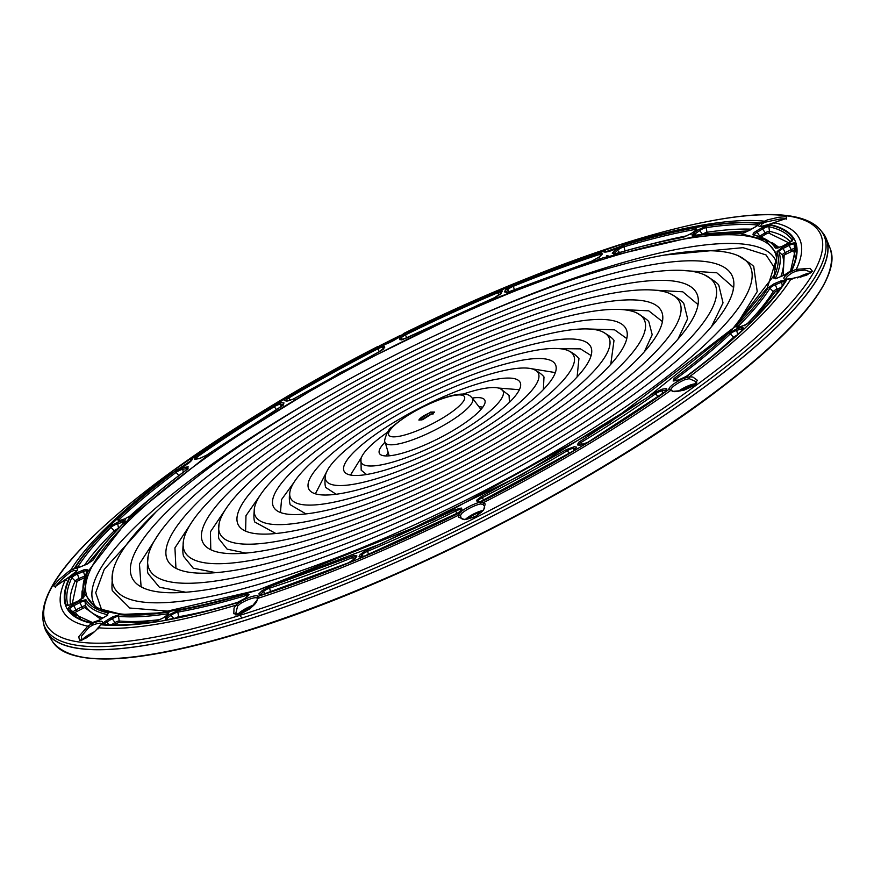 <?xml version="1.0" encoding="UTF-8"?>
<svg xmlns="http://www.w3.org/2000/svg" width="874" height="874" viewBox="0 0 874 874"><rect width="100%" height="100%" fill="white"/><g stroke="black" fill="none" stroke-linecap="round" stroke-linejoin="round"><path stroke-width="1.31" d="M430.554 412.08L418.821 420.012L422.666 419.684L434.542 412.069L430.554 412.08M433.34 413.883L430.489 414.276L421.006 420.121M240.798 613.712A8.379 1.901 153.2 0 1 252.04 606.731A8.379 1.901 153.2 0 1 252.247 606.676M467.798 519.112A8.379 1.901 153.2 0 1 478.679 512.798A8.379 1.901 153.2 0 1 481.334 512.262M680.704 390.907A8.379 1.901 153.2 0 1 689.783 386.264A8.379 1.901 153.2 0 1 693.213 385.827M800.508 277.2A8.379 1.901 153.2 0 1 804.725 275.474A8.379 1.901 153.2 0 1 806.931 274.971M85.914 638.096A8.379 1.901 153.2 0 1 91.333 634.371M821.56 231.446A436.705 98.98 153.2 0 1 826.356 238.875A436.705 98.98 153.2 0 1 648.257 426.02A436.705 98.98 153.2 0 1 240.929 621.709A436.705 98.98 153.2 0 1 46.923 632.601A436.705 98.98 153.2 0 1 43.787 624.331M235.729 613.635L237.63 606.032L240.667 603.421A13.416 3.037 153.2 0 1 251.264 598.592A13.416 3.037 153.2 0 1 257.218 598.242L257.218 599.28C257.349 607.299 231.632 618.803 235.729 613.635M253.799 605.081A12.203 2.764 -26.8 0 0 253.744 605.092A12.203 2.764 -26.8 0 0 237.936 614.247M461.461 513.693L461.636 513.519A13.416 3.037 153.2 0 1 480.602 503.97L482.983 504.342L484.458 506.275C485.409 508.22 482.787 511.388 476.603 515.769C467.645 519.571 462.499 520.347 461.166 518.085L460.489 515.671L461.461 513.693M482.951 510.514A12.203 2.764 -26.8 0 0 465.427 519.375M671.123 390.066L671.003 389.848A13.416 3.037 153.2 0 1 685.129 379.567L689.225 378.693L696.152 381.687C700.926 384.866 672.991 395.037 671.811 390.492M695.333 383.839A12.203 2.764 -26.8 0 0 691.487 384.626A12.203 2.764 -26.8 0 0 678.497 391.202M480.602 503.97A1.65 1.278 -100.3 0 1 481.05 502.004C551.756 465.678 614.389 428.14 668.96 389.378L673.177 391.312L683.381 390.459L693.508 385.86L697.376 380.277L692.82 377.022L689.389 376.814L684.79 377.852C710.016 359.094 731.352 341.319 748.767 324.538C766.148 307.779 778.92 292.67 787.092 279.243L791.101 278.773L792.073 279.352L791.101 278.773L806.178 275.397L812.449 271.213L810.034 268.384L796.28 269.345L791.451 271.301L792.696 272.546L796.695 270.951L804.987 270.055L811.454 272.218M810.296 273.049A12.203 2.764 -26.8 0 0 806.429 273.835A12.203 2.764 -26.8 0 0 797.296 277.921M786.25 219.188L786.425 218.183L774.025 222.662L774.156 223.668L774.047 222.673L786.25 218.456L786.447 216.632L778.494 217.287L767.317 219.92L760.314 223.034A1.65 1.322 45 0 1 762.194 223.799L764.87 222.269L780.471 218.937L785.497 218.795M605.3 251.941L620.289 246.523M178.318 469.13L191.515 460.347M55.794 586.312L55.86 586.192C58.798 582.051 63.758 577.277 70.761 571.891L73.722 570.547A13.416 3.037 153.2 0 1 76.508 570.984M81.741 640.5L81.435 636.272L88.831 627.456L92.491 625.205A1.65 0.546 -112.1 0 1 92.24 623.457L87.793 626.166L88.831 627.456M93.868 632.186A12.203 2.764 -26.8 0 0 83.183 638.774A12.203 2.764 -26.8 0 0 82.331 639.713M241.006 621.633A436.541 98.948 -26.8 0 0 658.188 419.411A436.541 98.948 -26.8 0 0 823.221 233.653L821.374 231.206A435.995 98.817 153.2 0 1 774.375 325.019A435.995 98.817 153.2 0 1 239.88 618.694A435.995 98.817 153.2 0 1 43.7 624.025L44.574 626.975A436.541 98.948 -26.8 0 0 241.006 621.633M625.839 243.66L625.937 243.627C633.071 240.962 632.907 240.754 625.434 242.983L603.879 250.521L603.257 251.493A1.65 1.606 -33 0 1 605.19 251.81M400.893 335.682A1.65 1.267 -133 0 1 401.133 335.332L401.527 335.113A1.65 1.267 -133 0 0 401.133 335.332L383.522 344.902L380.277 345.809A1.65 1.278 -100.3 0 1 380.703 345.623L380.703 345.623A1.65 1.278 -100.3 0 1 381.13 345.634M70.925 571.771L70.739 570.067L67.604 572.317L58.842 579.735L53.511 585.788L54.986 586.76L65.561 579.506A412.703 93.54 153.2 0 0 87.793 626.166L78.769 636.676L79.512 640.358L86.526 637.845L95.463 630.777L101.013 624.779C132.619 627.827 178.788 620.267 239.509 602.12L235.914 605.212L234.013 608.096L233.817 613.745L240.525 614.007L250.226 608.621L257.284 599.892M257.218 598.242A1.65 1.606 147 0 1 258.07 596.319C321.304 575.748 388.537 547.878 459.8 512.71L458.511 515.201L458.839 517.266L464.76 519.702L475.052 516.796L483.551 510.23L485.201 503.981L483.77 502.474L482.983 504.342M399.822 339.571L399.265 338.14L400.03 336.785L404.586 333.792A6.675 1.508 -26.8 0 1 404.815 333.682L497.524 291.304L502.321 291.009L501.184 293.216L494.203 297.859L406.213 338.074L400.063 339.8A6.675 1.508 -26.8 0 1 399.822 339.571A1.65 1.606 -21.1 0 1 401.494 339.68M117.083 519.353L117.149 519.287C133.241 504.178 152.426 488.282 174.702 471.61L183.267 467.601L188.172 466.803L187.255 469.316C166.115 485.136 147.914 500.223 132.651 514.567L124.479 519.014L119.246 520.62L117.083 519.353M579.943 445.227L577.353 444.91L578.741 442.288L654.309 392.885L661.771 389.301A6.675 1.508 -26.8 0 1 662.678 389.105L666.676 388.493L666.207 391.082A6.675 1.508 -26.8 0 1 666.032 391.202L587.94 442.244L579.943 445.227A1.65 1.519 -83 0 1 580.86 445.03L587.732 442.375M477.335 501.982L476.538 500.321L481.64 496.377L566.472 449.553L574.327 446.723L576.72 447.16L573.552 450.875L484.163 500.212L480.307 501.829L477.335 501.982A1.65 1.606 -29.9 0 1 478.941 502.037M68.729 607.386L73.187 604.447L73.831 605.693L79.862 602.634A5.124 1.158 153.2 0 1 84.636 601.126A5.124 1.158 153.2 0 1 85.007 601.312A388.569 88.066 -26.8 0 0 107.535 614.684A1.65 1.551 -77.5 0 1 108.343 612.991L106.235 615.995A6.675 1.508 -26.8 0 1 105.153 616.673L99.57 619.983L91.737 622.834A6.675 1.508 -26.8 0 1 91.65 622.823C79.949 620.234 72.061 615.558 67.997 608.796L68.729 607.386M756.174 231.14L761.746 227.83L769.579 224.979A6.675 1.508 -26.8 0 1 769.677 225C781.378 227.59 789.255 232.266 793.33 239.028L788.14 243.365L782.121 246.435L775.413 248.15C771.556 241.737 764.073 237.291 752.973 234.833L753.333 233.194L755.092 231.818A6.675 1.508 -26.8 0 1 756.174 231.14L757.19 232.189L762.773 228.868A5.124 1.158 153.2 0 1 768.858 226.694A405.58 91.923 153.2 0 1 792.336 240.514M284.902 399.014L377.393 347.491L383.992 345.831L384.757 347.164L379.687 351.435L293.161 399.189L287 401.09L284.607 400.663L284.902 399.014M361.923 557.208L359.006 556.814A1.65 1.529 27.2 0 1 360.853 557.175L361.978 554.968A5.124 1.158 153.2 0 1 366.009 552.018A5.124 1.158 153.2 0 1 367.342 551.396A388.569 88.066 -26.8 0 0 455.682 511.028L455.114 509.739L461.264 508.012A6.675 1.508 -26.8 0 1 461.505 508.242L462.062 509.673L456.741 514.021A6.675 1.508 -26.8 0 1 456.512 514.13L361.923 557.208M776.462 278.325L773.534 277.965C778.439 267.444 779.608 258.649 777.052 251.581L782.481 247.189L788.523 244.174L795.045 242.622C797.744 250.073 796.498 259.338 791.32 270.437L784.284 275.135L776.462 278.325M69.275 605.103L66.282 605.201C63.584 597.75 64.818 588.475 70.007 577.386L77.032 572.689L84.188 569.717L87.793 569.848C82.888 580.369 81.708 589.163 84.275 596.243L78.846 600.635L69.275 605.103M198.649 458.708L194.64 459.32L195.12 456.741A6.675 1.508 -26.8 0 1 195.295 456.61L273.387 405.569L281.384 402.586L283.974 402.903L281.133 406.486L207.007 454.928L199.556 458.522A6.675 1.508 -26.8 0 1 198.649 458.708A1.65 1.322 -98.7 0 1 199.512 458.533M258.78 593.938L262.408 590.442L269.738 586.574L354.025 555.471L356.898 555.94L355.554 558.246L348.355 562.911L261.26 595.063L258.78 593.938A1.65 1.311 45.4 0 1 260.474 594.484L263.402 591.611A5.124 1.158 153.2 0 1 263.435 591.567A5.124 1.158 153.2 0 1 269.563 588.169A388.569 88.066 -26.8 0 0 352.561 557.536A5.124 1.158 153.2 0 1 353.806 557.077A5.124 1.158 153.2 0 1 356.002 556.869M109.381 526.782L117.509 522.291L122.819 520.609L125.78 521.024L125.179 521.767C111.042 535.762 100.401 548.479 93.234 559.939L87.324 564.014A6.675 1.508 -26.8 0 1 86.089 564.549L80.168 566.975L75.623 567.139A6.675 1.508 -26.8 0 1 75.677 567.051C83.216 554.99 94.425 541.585 109.316 526.836L109.381 526.782M678.06 380.212L673.155 381.02L674.072 378.497C695.212 362.677 713.413 347.601 728.676 333.245L736.848 328.799L742.081 327.193L744.178 328.526C728.086 343.646 708.901 359.542 686.625 376.213L678.06 380.212A1.65 1.289 -99.9 0 1 678.88 380.026M105.885 620.933L112.538 616.946L119.301 614.641C132.498 615.842 148.798 614.99 168.212 612.095L169.152 612.062L167.633 614.728L163.067 618.016L154.589 621.862C134.137 624.921 116.963 625.817 103.066 624.539L103.23 622.878L105.885 620.933L106.956 621.949L112.44 618.628A5.124 1.158 153.2 0 1 118.525 616.345A388.569 88.066 -26.8 0 0 167.633 613.788A5.124 1.158 153.2 0 1 168.365 613.756A5.124 1.158 153.2 0 1 168.595 613.832M602.951 257.841L701.724 234.866L739.688 233.424L765.471 239.946L777.052 254.279L774.135 275.299L731.866 329.815L647.306 397.55L521.822 474.801L381.348 543.683L258.376 589.983L159.603 612.947L121.639 614.389L95.856 607.867L84.275 593.533L87.181 572.525L129.45 517.998L214.021 450.263L339.494 373.012L479.979 304.13L602.951 257.841M744.419 232.757L742.026 233.183C728.829 231.971 712.529 232.823 693.115 235.729L692.175 235.762L693.683 233.085L698.25 229.807L706.727 225.951C727.19 222.892 744.364 222.007 758.261 223.274L755.442 226.879L744.419 232.757M84.123 577.867L77.076 581.319L75.219 580.981L71.854 577.747A5.124 1.158 153.2 0 1 72.4 577.059A5.124 1.158 153.2 0 1 77.251 574.131L83.216 571.629A5.124 1.158 153.2 0 1 86.876 570.919M155.976 511.946L104.235 569.367L95.692 592.736L101.668 609.888M738.071 255.678A356.253 80.747 -26.8 0 0 467.514 320.703A356.253 80.747 -26.8 0 0 154.283 513.562A356.253 80.747 -26.8 0 0 112.833 571.509A356.253 80.747 -26.8 0 0 339.134 556.749A356.253 80.747 -26.8 0 0 709.939 339.986A356.253 80.747 -26.8 0 0 738.071 255.678C749.422 262.648 754.677 266.483 753.825 267.182L757.223 291.61L735.963 325.652M170.408 611.33L129.745 608.02L112.746 591.021C111.675 591.25 111.708 584.75 112.833 571.509M608.337 255.962A6.588 3.878 -126.6 0 0 606.589 255.82M240.448 616.203A6.588 3.572 54.6 0 1 241.737 617.885M460.489 515.671L458.511 515.201A412.703 93.54 153.2 0 1 257.972 598.319L258.07 596.319A15.044 3.409 -26.8 0 0 239.509 602.12L240.667 603.421M98.128 628.865L98.227 627.74A412.703 93.54 153.2 0 0 235.914 605.212L237.63 606.032M672.259 390.886L670.577 390.514A412.703 93.54 153.2 0 1 483.77 502.474L481.05 502.004A15.044 3.409 -26.8 0 0 459.8 512.71A1.65 1.267 47 0 1 461.636 513.519M671.003 389.848A1.65 1.606 -18 0 0 668.96 389.378A15.044 3.409 -26.8 0 1 684.79 377.852L685.129 379.567M689.018 378.693L689.389 376.814A412.703 93.54 153.2 0 0 791.101 278.773M671.101 390.044L671.92 390.547M774.047 222.673L769.087 224.356A1.65 0.546 -112.1 0 1 769.196 224.268L774.025 222.662A412.703 93.54 153.2 0 1 796.28 269.345L796.695 270.951M764.87 222.269L763.614 221.1A412.703 93.54 153.2 0 0 625.937 243.627L621.818 245.703C682.539 227.546 728.708 219.997 760.314 223.034A15.044 3.409 -26.8 0 0 765.526 225.645A15.044 3.409 -26.8 0 0 769.087 224.356C796.094 230.157 803.545 245.812 791.451 271.301A15.044 3.409 -26.8 0 0 785.639 275.583A15.044 3.409 -26.8 0 0 787.092 279.243A1.65 1.333 -98.2 0 1 787.583 279.046L786.054 279.254M190.74 460.237L191.264 458.337L192.367 458.435C246.938 419.673 309.571 382.135 380.277 345.809A15.044 3.409 -26.8 0 0 383.293 345.044A15.044 3.409 -26.8 0 0 401.527 335.113C472.779 299.935 540.023 272.065 603.257 251.493A15.044 3.409 -26.8 0 0 609.932 251.111A15.044 3.409 -26.8 0 0 621.818 245.703L630.82 241.748M403.329 333.649A412.703 93.54 153.2 0 1 526.29 278.708A412.703 93.54 153.2 0 1 603.879 250.521L605.715 251.231M605.332 251.985L610.161 250.969L621.633 245.802M400.259 335.43L379.436 345.886L400.259 335.43M378.147 346.322L257.043 414.713A412.703 93.54 153.2 0 0 191.264 458.337L172.451 471.13L167.644 474.855L172.517 471.982M168.081 474.801L172.451 472.026A412.703 93.54 153.2 0 0 70.739 570.067L74.224 568.581A1.65 1.333 81.8 0 0 73.722 570.547M65.561 579.506L66.304 580.172L65.561 579.506L69.865 576.523A15.044 3.409 -26.8 0 0 74.224 568.581C91.267 541.039 125.364 508.165 176.537 469.961A15.044 3.409 -26.8 0 0 192.367 458.435A1.65 1.606 162 0 0 191.472 460.139M100.313 625.467A1.65 1.322 -135 0 1 100.565 625.052L100.565 625.052A1.65 1.322 -135 0 1 101.013 624.779A15.044 3.409 -26.8 0 0 92.24 623.457C65.233 617.656 57.782 602.011 69.865 576.523L54.701 586.716L55.641 587.186M73.187 604.447L79.206 601.388L85.903 599.673C89.771 606.086 97.254 610.522 108.343 612.991M359.006 556.814L360.143 554.597L365.376 550.762L455.114 509.739M507.302 292.353L504.429 291.872L505.773 289.578L512.972 284.902L600.067 252.75L602.536 253.897L599.597 256.781L591.589 261.239L507.302 292.353M178.329 610.434C198.704 606.829 221.461 601.279 246.566 593.807L249.068 594.604A6.675 1.508 -26.8 0 1 248.544 595.161L245.441 598.1L237.313 602.547A6.675 1.508 -26.8 0 1 237.116 602.601C210.645 610.489 186.675 616.323 165.197 620.125L165.437 617.623L169.862 614.367L178.329 610.434A1.65 1.278 80 0 0 177.793 612.128A388.569 88.066 -26.8 0 0 246.315 595.434A1.65 0.994 -106.6 0 1 246.566 593.807M735.547 326.8L736.148 326.046C750.274 312.062 760.926 299.334 768.082 287.874L774.003 283.799A6.675 1.508 -26.8 0 1 775.227 283.263L781.148 280.838L785.693 280.674A6.675 1.508 -26.8 0 1 785.65 280.762C778.111 292.834 766.902 306.239 752.011 320.977L743.818 325.521L738.508 327.204L735.547 326.8M612.772 252.652L615.886 249.713L624.014 245.277A6.675 1.508 -26.8 0 1 624.211 245.212C650.671 237.335 674.652 231.49 696.13 227.688L695.879 230.19L691.454 233.445L682.998 237.378C662.612 240.995 639.866 246.534 614.75 254.006L612.259 253.209A6.675 1.508 -26.8 0 1 612.718 252.706A6.675 1.508 -26.8 0 1 612.772 252.652A1.65 1.278 46.6 0 1 614.444 253.231A5.124 1.158 153.2 0 1 614.444 253.231L617.557 250.292A5.124 1.158 153.2 0 1 623.949 246.839A405.58 91.923 153.2 0 1 695.595 229.381A5.124 1.158 153.2 0 1 696.687 229.403M100.794 619.207L84.614 607.539A1.65 1.606 149.1 0 0 85.51 605.89A390.175 88.438 -26.8 0 0 102.935 617.94M84.614 607.539L75.088 612.39L80.408 618.421M772.015 242.469L779.28 247.626M788.938 242.896L768.65 233.03A1.65 1.551 102.4 0 0 769.459 231.326L768.858 226.694A1.65 1.551 102.4 0 1 769.677 225M795.067 257.426L793.723 250.445L784.186 255.055L783.191 275.539M81.763 598.876L82.058 590.988M77.076 581.319L72.214 603.879M112.167 535.161L87.553 563.861M746.724 324.309A390.175 88.438 -26.8 0 0 773.261 291.555A1.65 1.508 -148 0 0 775.085 291.96L755.398 317.393M152.218 622.08L118.405 622.692A1.65 1.508 95.3 0 0 119.181 620.988A390.175 88.438 -26.8 0 0 160.587 619.502M775.588 269.476L766.05 254.946L743.031 247.659L664.524 255.055M748.778 230.823L709.207 233.566M170.168 508.602A335.889 76.125 153.2 0 1 519.768 304.228A335.889 76.125 153.2 0 1 733.144 290.31A335.889 76.125 153.2 0 1 694.054 344.946A335.889 76.125 153.2 0 1 398.73 526.782A335.889 76.125 153.2 0 1 143.631 588.093A335.889 76.125 153.2 0 1 170.168 508.602M185.78 592.233L159.396 587.241L148.23 573.759C147.094 572.241 147.105 566.134 148.274 555.449A316.705 71.777 -26.8 0 0 349.458 542.317A316.705 71.777 -26.8 0 0 679.087 349.622A316.705 71.777 -26.8 0 0 704.105 274.676A316.705 71.777 -26.8 0 0 463.581 332.481A316.705 71.777 -26.8 0 0 185.124 503.927A316.705 71.777 -26.8 0 0 148.274 555.449M704.105 274.676C713.413 280.073 718.33 283.689 718.876 285.503L723.027 302.874L711.458 326.69M159.483 532.856L139.436 563.949L141.096 586.705M733.526 287.448L716.789 272.786L679.273 270.285M201.009 498.967A296.341 67.167 153.2 0 1 509.444 318.66A296.341 67.167 153.2 0 1 697.692 306.381A296.341 67.167 153.2 0 1 663.213 354.582A296.341 67.167 153.2 0 1 402.663 515.005A296.341 67.167 153.2 0 1 177.597 569.094A296.341 67.167 153.2 0 1 201.009 498.967M215.791 572.667L193.263 568.198L183.726 556.498C182.557 553.941 182.557 548.238 183.726 539.378A277.145 62.819 -26.8 0 0 359.782 527.885A277.145 62.819 -26.8 0 0 648.246 359.258A277.145 62.819 -26.8 0 0 670.139 293.664A277.145 62.819 -26.8 0 0 459.648 344.258A277.145 62.819 -26.8 0 0 215.976 494.291A277.145 62.819 -26.8 0 0 183.726 539.378M670.139 293.664C677.962 297.99 682.561 301.377 683.916 303.835L687.62 318.781L677.907 339.243M193.045 520.303L174.931 547.867L175.947 568.231M697.976 304.534L682.78 291.807L649.273 289.851M231.85 489.331A256.781 58.197 153.2 0 1 499.12 333.092A256.781 58.197 153.2 0 1 662.252 322.451A256.781 58.197 153.2 0 1 632.361 364.218A256.781 58.197 153.2 0 1 406.596 503.227A256.781 58.197 153.2 0 1 211.574 550.096A256.781 58.197 153.2 0 1 231.85 489.331M245.812 553.1L227.142 549.145L219.221 539.236C218.249 538.286 218.238 532.976 219.166 523.308A237.597 53.849 -26.8 0 0 370.106 513.464A237.597 53.849 -26.8 0 0 617.405 368.894A237.597 53.849 -26.8 0 0 636.174 312.663A237.597 53.849 -26.8 0 0 455.725 356.035A237.597 53.849 -26.8 0 0 246.818 484.655A237.597 53.849 -26.8 0 0 219.166 523.308M636.174 312.663C644.509 317.655 648.77 320.813 648.956 322.156L652.19 334.687L644.335 351.796M226.606 507.75L210.437 531.796L210.776 549.713M662.405 321.577L648.726 310.816L619.24 309.418M262.692 479.695A217.233 49.239 153.2 0 1 488.806 347.513A217.233 49.239 153.2 0 1 626.8 338.511A217.233 49.239 153.2 0 1 601.52 373.853A217.233 49.239 153.2 0 1 410.518 491.45A217.233 49.239 153.2 0 1 245.539 531.108A217.233 49.239 153.2 0 1 262.692 479.695M275.867 533.511L254.716 521.975C253.678 519.407 253.646 514.491 254.618 507.237A198.048 44.891 -26.8 0 0 380.419 499.032A198.048 44.891 -26.8 0 0 586.563 378.529A198.048 44.891 -26.8 0 0 602.208 331.661A198.048 44.891 -26.8 0 0 451.792 367.812A198.048 44.891 -26.8 0 0 277.659 475.019A198.048 44.891 -26.8 0 0 254.618 507.237M602.208 331.661C608.621 335.19 612.554 338.129 614.007 340.478L610.751 364.349M260.212 495.187L245.976 515.693L245.605 531.13M626.789 338.588L614.597 329.837L589.185 329.006M293.544 470.059A177.684 40.27 153.2 0 1 478.482 361.945A177.684 40.27 153.2 0 1 591.359 354.582A177.684 40.27 153.2 0 1 570.678 383.489A177.684 40.27 153.2 0 1 414.451 479.673A177.684 40.27 153.2 0 1 279.505 512.109A177.684 40.27 153.2 0 1 293.544 470.059M305.966 513.912L290.201 504.713C289.086 500.704 289.043 496.181 290.059 491.166A158.5 35.921 -26.8 0 0 390.744 484.6A158.5 35.921 -26.8 0 0 555.711 388.165A158.5 35.921 -26.8 0 0 568.231 350.649A158.5 35.921 -26.8 0 0 447.859 379.589A158.5 35.921 -26.8 0 0 308.5 465.383A158.5 35.921 -26.8 0 0 290.059 491.166M578.916 358.668L577.102 376.945M293.85 482.59L281.559 499.546L280.445 512.492M591.108 355.565L580.434 348.868L559.087 348.617M324.385 460.423A138.136 31.311 153.2 0 1 468.158 376.377A138.136 31.311 153.2 0 1 555.908 370.652A138.136 31.311 153.2 0 1 539.837 393.125A138.136 31.311 153.2 0 1 418.384 467.896A138.136 31.311 153.2 0 1 313.471 493.111A138.136 31.311 153.2 0 1 324.385 460.423M336.14 494.258L325.696 487.452C324.789 484.808 324.735 480.7 325.51 475.095A118.951 26.963 -26.8 0 0 401.068 470.168A118.951 26.963 -26.8 0 0 524.87 397.801A118.951 26.963 -26.8 0 0 534.265 369.647A118.951 26.963 -26.8 0 0 443.926 391.355A118.951 26.963 -26.8 0 0 339.352 455.747A118.951 26.963 -26.8 0 0 325.51 475.095M543.989 377.022L543.377 389.575M327.586 469.961L315.372 493.81M555.34 372.597L528.89 368.271M355.226 450.787A98.587 22.342 153.2 0 1 457.834 390.809A98.587 22.342 153.2 0 1 520.456 386.723A98.587 22.342 153.2 0 1 508.985 402.761A98.587 22.342 153.2 0 1 422.317 456.13A98.587 22.342 153.2 0 1 347.437 474.123A98.587 22.342 153.2 0 1 355.226 450.787M366.534 474.506L361.191 470.19L360.951 459.036A79.392 17.993 -26.8 0 0 411.392 455.736A79.392 17.993 -26.8 0 0 494.029 407.437A79.392 17.993 -26.8 0 0 500.299 388.646A79.392 17.993 -26.8 0 0 463.133 394.065M387.379 432.335A79.392 17.993 -26.8 0 0 370.194 446.111A79.392 17.993 -26.8 0 0 360.951 459.036M509.061 395.387L509.444 402.313M361.552 457.211L350.496 475.041M519.385 389.717L498.475 388.045M472.342 398.041A59.028 13.383 153.2 0 1 485.015 402.794A59.028 13.383 153.2 0 1 478.144 412.397A59.028 13.383 153.2 0 1 426.239 444.353A59.028 13.383 153.2 0 1 381.414 455.125A59.028 13.383 153.2 0 1 385.106 442.102M388.154 452.361L386.232 455.944M482.809 407.164L478.788 406.574M385.15 442.255C382.801 443.697 387.695 428.293 391.825 427.211C407.131 414.003 426.119 403.722 448.777 396.381C470.256 390.667 470.496 397.277 472.441 398.173A48.933 11.089 153.2 0 1 467.164 408.704A48.933 11.089 153.2 0 1 419.269 437.262A48.933 11.089 153.2 0 1 385.15 442.255L389.181 455.824M459.713 405.547A42.444 9.625 153.2 0 1 407.677 434.138A42.444 9.625 153.2 0 1 393.508 426.228A42.444 9.625 153.2 0 1 445.543 397.637A42.444 9.625 153.2 0 1 459.713 405.547M434.509 412.397A8.631 1.956 -26.8 0 0 430.707 412.659A8.631 1.956 -26.8 0 0 422.765 416.461A8.631 1.956 -26.8 0 0 419.116 420.165M246.719 631.039A435.099 98.62 -26.8 0 0 827.875 276.195M52.571 641.669C72.979 667.878 137.655 664.349 246.621 631.104C394.065 585.941 596.866 482.492 716.494 391.41C801.261 326.843 839.204 279.309 830.3 248.806A435.755 98.762 153.2 0 1 652.594 435.547A435.755 98.762 153.2 0 1 246.162 630.799A435.755 98.762 153.2 0 1 52.571 641.669L46.923 632.601M785.966 279.101A13.416 3.037 153.2 0 1 787.496 276.37A13.416 3.037 153.2 0 1 792.696 272.546M92.491 625.205A13.416 3.037 153.2 0 1 101.635 623.719M760.839 226.355A13.416 3.037 153.2 0 1 762.194 223.799M821.374 231.206C796.116 196.836 680.398 217.495 533.391 275.867A433.548 98.259 153.2 0 1 626.603 242.546A433.548 98.259 153.2 0 1 771.316 323.336A433.548 98.259 153.2 0 1 239.826 615.362A433.548 98.259 153.2 0 1 95.102 534.571A433.548 98.259 153.2 0 1 250.543 418.744C184.49 459.964 132.586 498.639 94.84 534.779C55.532 572.35 38.489 602.099 43.7 624.025M399.265 338.14A1.65 1.606 -21.1 0 1 401.133 338.391A5.124 1.158 153.2 0 1 401.712 337.353A5.124 1.158 153.2 0 1 405.383 334.971A405.58 91.923 153.2 0 1 497.743 292.757A5.124 1.158 153.2 0 1 501.403 292.014M404.815 333.682L406.749 337.768M118.165 520.784A5.124 1.158 153.2 0 1 118.766 519.921A5.124 1.158 153.2 0 1 118.82 519.866A1.65 1.278 -133.2 0 0 117.149 519.287M124.479 519.014L125.627 519.298M67.997 608.796A1.65 1.606 -30.9 0 1 69.854 609.036A5.124 1.158 153.2 0 1 70.423 607.954A5.124 1.158 153.2 0 1 73.831 605.693L75.962 609.855L81.981 606.796L79.206 601.388M91.65 622.823A1.65 1.551 -77.6 0 1 92.731 622.638L73.94 614.007A405.58 91.923 153.2 0 1 69.854 609.036L73.23 612.15A403.963 91.562 -26.8 0 0 75.688 615.482M754.404 234.735A5.124 1.158 153.2 0 1 755.016 233.762A5.124 1.158 153.2 0 1 757.19 232.189L759.703 236.133L765.285 232.823L761.746 227.83M285.984 400.532A5.124 1.158 153.2 0 1 286.596 399.582A5.124 1.158 153.2 0 1 288.791 397.987L287.775 396.949M775.314 278.511A5.124 1.158 153.2 0 1 775.38 278.325A388.569 88.066 -26.8 0 0 778.909 251.832A5.124 1.158 153.2 0 1 778.996 251.417A5.124 1.158 153.2 0 1 779.499 250.794A5.124 1.158 153.2 0 1 783.082 248.456L789.124 245.441A5.124 1.158 153.2 0 1 794.127 244.25A1.65 1.606 -20.1 0 1 795.045 242.622M773.534 277.965A1.65 1.54 25.1 0 1 775.38 278.325L775.533 278.478M67.954 605.3A1.65 1.606 159.9 0 0 66.282 605.201M269.738 586.574A1.65 0.896 71.9 0 0 269.563 588.169L270.623 591.906M259.917 595.314A5.124 1.158 153.2 0 1 260.474 594.484L261.02 595.074M109.316 526.836A1.65 1.311 45.3 0 1 111.02 527.393A5.124 1.158 153.2 0 1 111.064 527.339A5.124 1.158 153.2 0 1 117.28 523.908L122.6 522.215A5.124 1.158 153.2 0 1 124.818 521.953M117.509 522.291L118.503 528.355M155.474 621.676A1.65 1.322 81.5 0 0 154.589 621.862M104.312 624.364A5.124 1.158 153.2 0 1 104.913 623.446A5.124 1.158 153.2 0 1 106.956 621.949L108.726 624.681M602.732 259.447A384.68 87.192 153.2 0 1 776.604 258.617L767.35 287.71L734.553 327.04L608.839 423.18L434.203 519.615L258.606 589.841C169.141 616.902 113.718 621.709 92.338 604.262A384.68 87.192 153.2 0 1 228.922 441.796A384.68 87.192 153.2 0 1 602.732 259.447M742.026 233.183A1.65 1.508 -84.7 0 1 742.9 232.976C729.528 231.752 713.086 232.615 693.595 235.532L693.137 235.565M578.643 444.757A5.124 1.158 153.2 0 1 579.254 443.817A5.124 1.158 153.2 0 1 580.15 443.074A5.124 1.158 153.2 0 1 581.265 442.342A388.569 88.066 -26.8 0 0 655.686 393.704A1.65 0.885 -125.3 0 0 654.309 392.885M479.564 501.949L478.428 500.9A5.124 1.158 153.2 0 1 478.996 499.819A5.124 1.158 153.2 0 1 482.317 497.612A388.569 88.066 -26.8 0 0 567.499 450.602A5.124 1.158 153.2 0 1 568.788 449.892A5.124 1.158 153.2 0 1 573.53 448.428L575.922 448.865A5.124 1.158 153.2 0 1 576.119 448.919M782.481 247.189L785.158 252.641A3.518 0.798 -26.8 0 0 782.7 254.247A3.518 0.798 -26.8 0 0 782.296 254.957L778.909 251.832L777.052 251.581M509.258 291.577L507.608 289.96A5.124 1.158 153.2 0 1 508.1 289.37A5.124 1.158 153.2 0 1 513.136 286.377A405.58 91.923 153.2 0 1 599.892 254.345A5.124 1.158 153.2 0 1 602.197 254.061M77.032 572.689L78.922 578.512A3.518 0.798 -26.8 0 0 75.59 580.511A3.518 0.798 -26.8 0 0 75.219 580.981A403.963 91.562 -26.8 0 0 70.488 604.622M195.033 459.134A5.124 1.158 153.2 0 1 195.634 458.271A5.124 1.158 153.2 0 1 196.661 457.43A405.58 91.923 153.2 0 1 274.458 406.585A5.124 1.158 153.2 0 1 280.609 404.291L283.187 404.607A5.124 1.158 153.2 0 1 283.46 404.684M165.426 619.972A5.124 1.158 153.2 0 1 166.027 619.098A5.124 1.158 153.2 0 1 166.868 618.399L171.293 615.143A5.124 1.158 153.2 0 1 176.734 612.39A5.124 1.158 153.2 0 1 177.793 612.128L178.678 616.749A390.175 88.438 -26.8 0 0 208.449 610.511M776.68 262.998A381.676 86.504 -26.8 0 0 605.026 267.947A381.676 86.504 -26.8 0 0 470.824 319.25M322.593 394.119A381.676 86.504 -26.8 0 0 95.812 606.927M693.519 235.543A5.124 1.158 153.2 0 1 694.12 234.669A5.124 1.158 153.2 0 1 695.081 233.893L699.648 230.605A5.124 1.158 153.2 0 1 706.159 227.655A1.65 1.322 -98.5 0 1 706.727 225.951M75.088 612.39A1.65 1.606 -30.9 0 1 73.23 612.15A3.518 0.798 -26.8 0 1 73.613 611.407A3.518 0.798 -26.8 0 1 75.962 609.855L76.617 611.101M76.049 655.959A435.099 98.62 -26.8 0 0 246.512 631.104M250.543 418.744L257.043 414.713A412.703 93.54 153.2 0 1 378.071 346.366M403.253 333.682L533.391 275.867M501.184 293.216L500.299 294.735M502.321 291.009A1.65 1.529 -152.8 0 0 501.578 291.687L500.441 293.893L495.929 297.018L401.756 339.931M497.524 291.304L498.748 295.368M401.614 339.658L401.133 338.391L402.357 339.527M119.246 520.62L120.415 520.893M132.651 514.567A1.65 1.267 -133.2 0 0 132.018 515.103M187.418 466.88A1.65 1.289 80.1 0 0 186.883 468.573A5.124 1.158 153.2 0 1 187.965 468.595M183.267 467.601A1.65 1.289 80.1 0 0 182.732 469.294L186.883 468.573L187.047 469.393M174.702 471.61A1.65 0.983 53.2 0 1 176.144 472.364A5.124 1.158 153.2 0 1 182.732 469.294L183.289 472.211M119.399 520.5L118.82 519.866A405.58 91.923 153.2 0 1 176.144 472.364L178.788 475.642M580.194 441.326L582.772 444.626M577.353 444.91L579.08 445.095M587.94 442.244L665.802 391.29A1.65 0.885 -125.3 0 0 665.638 391.476M666.032 391.202A1.65 0.885 -125.3 0 0 665.802 391.29L667.255 390.47M666.676 388.493A1.65 1.322 81.3 0 0 666.108 390.186A5.124 1.158 153.2 0 1 667.081 390.23M662.678 389.105A1.65 1.322 81.3 0 0 662.11 390.798L666.108 390.186L666.25 390.962M658.035 396.741L655.686 393.704A5.124 1.158 153.2 0 1 662.11 390.798L662.612 393.54M576.294 449.16L573.552 450.875M576.72 447.16A1.65 1.54 100.3 0 0 575.922 448.865L575.944 449.094M574.327 446.723A1.65 1.54 100.3 0 0 573.53 448.428L573.825 450.656M566.472 449.553L569.247 453.355M481.64 496.377L483.748 500.365M476.57 500.66A1.65 1.606 -29.9 0 1 478.428 500.9L479.072 502.026M479.247 502.288L573.442 450.886M85.903 599.673A1.65 1.606 149.1 0 0 85.007 601.312L85.51 605.89A3.518 0.798 -26.8 0 0 81.981 606.796L82.637 608.042M777.15 248.183A388.569 88.066 -26.8 0 0 773.359 243.627L754.054 234.658A1.65 1.551 102.5 0 0 752.973 234.833M775.413 248.15A1.65 1.606 -30.9 0 1 777.019 248.194M782.121 246.435L782.416 247.069L782.121 246.435M792.467 240.787L782.088 246.392L776.866 248.194M793.33 239.028A1.65 1.606 149.1 0 0 792.423 240.416M284.607 400.663A1.65 1.54 -79.7 0 1 285.623 400.467L288.005 400.904L293.14 399.145L379.666 351.446M287 401.09A1.65 1.54 -79.7 0 1 288.016 400.904L288.005 400.904M294.855 398.26L294.778 399.101L294.855 398.26M379.687 351.435L383.883 348.912M384.757 347.164A1.65 1.606 150.1 0 0 383.839 348.54M383.992 345.831A1.65 1.606 150.1 0 0 383.085 347.481L383.752 348.639M377.164 347.612L377.841 348.846A5.124 1.158 153.2 0 1 383.085 347.481L383.271 349.097M290.299 400.368L288.791 397.987A405.58 91.923 153.2 0 1 377.841 348.846L379.272 351.599M367.124 549.954L368.522 554.466M360.143 554.597L361.978 554.968L363.606 556.541M363.803 556.509L360.853 557.667M462.062 509.673A1.65 1.606 158.9 0 0 461.144 510.984M461.505 508.242A1.65 1.606 158.9 0 0 460.598 509.881L461.057 511.082M457.047 513.814L455.682 511.028A5.124 1.158 153.2 0 1 460.598 509.881L460.762 511.377M788.523 244.174L791.199 249.636A3.518 0.798 -26.8 0 1 794.63 248.817A1.65 1.606 -20.1 0 1 793.723 250.445M778.319 277.637L775.402 278.784M791.32 270.437A1.65 1.54 -154.9 0 0 790.555 271.169L784.371 275.048L778.406 277.55M795.504 251.876A403.963 91.562 -26.8 0 0 794.63 248.817L794.127 244.25A405.58 91.923 153.2 0 1 795.362 249.593L790.555 271.159M504.429 291.872A1.65 1.519 30.3 0 1 506.264 292.266L507.608 289.96A1.65 1.519 -149.7 0 0 505.773 289.578M508.93 291.763L509.717 292.167L508.93 291.763M598.876 258.092L599.597 256.781L591.796 261.108L506.243 292.812M602.536 253.897L599.182 257.032M600.067 252.75A1.65 0.896 71.9 0 0 599.892 254.345L600.329 255.896M512.972 284.902L514.294 289.534M72.804 603.65L68.216 605.562M78.846 600.635L72.793 603.606M84.275 596.243L83.369 597.871M87.793 569.848A1.65 1.54 -154.9 0 0 87.029 570.58L82.189 592.758A388.569 88.066 -26.8 0 0 83.281 597.63M82.997 570.187L84.887 575.999M70.007 577.386A1.65 1.54 25.1 0 1 71.854 577.747A405.58 91.923 153.2 0 0 68.085 605.289M283.974 402.903L283.231 404.902M281.384 402.586A1.65 1.519 97 0 0 280.609 404.291L280.915 406.563M273.387 405.569L276.293 409.382M195.295 456.61A1.65 0.885 54.7 0 1 196.661 457.43L197.677 458.741M169.862 614.367L174.232 618.814M165.437 617.623A1.65 0.961 53.6 0 1 166.868 618.399L167.786 619.557M165.197 620.125A1.65 1.278 -100 0 1 166.519 620.179M245.441 598.1A1.65 1.278 -133.4 0 0 244.818 598.646M248.544 595.161A1.65 1.278 -133.4 0 0 247.888 595.795M246.665 596.8L246.315 595.434A5.124 1.158 153.2 0 1 248.303 595.238M355.554 558.246A1.65 1.519 -149.7 0 0 354.855 558.847L348.453 562.823L261.479 594.932A1.65 0.896 -108.1 0 0 261.26 595.063M356.898 555.94A1.65 1.519 -149.7 0 0 356.199 556.541L354.855 558.847M352.397 556.061L353.489 560.07M261.708 591.053A1.65 1.311 45.4 0 1 263.402 591.611L265.314 593.664M125.179 521.767A1.65 1.311 -134.7 0 0 124.742 522.029C110.55 536.079 99.822 548.905 92.568 560.496A1.65 1.508 32 0 1 93.234 559.939M122.819 520.609L123.016 523.745M75.677 567.051A1.65 1.508 31.9 0 1 77.502 567.455A405.58 91.923 153.2 0 1 111.02 527.393L114.232 530.835A403.963 91.562 -26.8 0 0 84.538 565.139M80.168 566.975L77.458 568.045M742.081 327.193L741.862 328.81A5.124 1.158 153.2 0 1 743.938 328.591M736.848 328.799L736.651 330.405L741.862 328.81L742.234 330.197M728.676 333.245A1.65 1.267 46.8 0 1 730.347 333.835A5.124 1.158 153.2 0 1 736.651 330.405L737.7 334.371M674.072 378.497A1.65 0.983 53.2 0 1 675.526 379.261A388.569 88.066 -26.8 0 0 730.347 333.835L733.526 337.298A3.518 0.798 -26.8 0 1 736.476 335.474M674.149 380.78A5.124 1.158 153.2 0 1 675.526 379.261L676.432 380.387M686.625 376.213A1.65 0.983 -126.8 0 0 686.363 376.323A1.65 0.983 -126.8 0 0 686.123 377.339M736.148 326.046A1.65 1.311 45.3 0 1 737.842 326.603A388.569 88.066 -26.8 0 0 769.918 288.278A1.65 1.508 -148 0 0 768.082 287.874M738.508 327.204L739.677 327.488M737.295 327.422A5.124 1.158 153.2 0 1 737.842 326.603L738.388 327.182M743.818 325.521L744.998 325.794M752.011 320.977A1.65 1.311 -134.7 0 0 751.345 321.566M785.65 280.762A1.65 1.508 -148.1 0 0 784.972 281.319C777.532 293.249 766.4 306.556 751.574 321.239L744.058 325.379L737.383 327.695M781.148 280.838L781.323 282.313A5.124 1.158 153.2 0 1 784.776 281.636M775.227 283.263L775.402 284.727L781.323 282.313L782.416 285.263M779.269 289.742L777.194 290.594L777.019 289.13A3.518 0.798 -26.8 0 0 773.261 291.555L769.918 288.278A5.124 1.158 153.2 0 1 775.402 284.727L777.019 289.13L780.832 287.568M168.212 612.095L167.775 614.542M119.301 614.641A1.65 1.508 95.3 0 0 118.525 616.345L119.181 620.988A3.518 0.798 -26.8 0 0 115.007 622.55L111.369 617.612M103.066 624.539A1.65 1.508 -84.7 0 1 103.94 624.331L104.399 624.582M615.296 253.842A1.65 0.994 73.4 0 0 615.001 253.864A1.65 0.994 73.4 0 0 614.75 254.006M682.998 237.378A1.65 1.278 -100 0 1 683.818 237.204M691.454 233.445L690.984 234.56L691.454 233.445M696.13 227.688A1.65 1.278 80 0 0 695.595 229.381L695.748 230.201M624.211 245.212A1.65 0.994 73.4 0 0 623.949 246.839L625.008 250.947M615.886 249.713A1.65 1.278 46.6 0 1 617.557 250.292L619.59 252.51M613.799 254.137A5.124 1.158 153.2 0 1 614.411 253.263L615.023 253.853C640.172 246.37 662.984 240.82 683.435 237.193L691.203 233.555L696.851 229.633M698.25 229.807A1.65 0.918 54.3 0 1 699.648 230.605L702.543 234.308A3.518 0.798 -26.8 0 1 707.011 232.276A1.65 1.322 -98.5 0 1 706.585 233.839M693.683 233.085A1.65 0.918 54.3 0 1 695.081 233.893L696.075 235.172M758.261 223.274A1.65 1.508 95.3 0 0 757.485 224.979A5.124 1.158 153.2 0 1 757.791 225.066M751.542 229.185A403.963 91.562 -26.8 0 0 707.011 232.276L706.159 227.655A405.58 91.923 153.2 0 1 757.485 224.979L757.529 225.317M152.917 496.421A403.963 91.562 -26.8 0 0 128.675 517.179M778.024 248.019A390.175 88.438 -26.8 0 0 776.724 246.719L773.359 243.627M790.5 241.956A403.963 91.562 -26.8 0 0 769.459 231.326A3.518 0.798 -26.8 0 0 765.285 232.823L766.312 233.861L761.44 236.756M785.759 253.919L785.158 252.641L791.199 249.636L791.8 250.904M780.864 276.512A390.175 88.438 -26.8 0 0 782.296 254.957A1.65 1.606 -20 0 0 784.153 255.208M82.189 592.758L82.691 597.303A390.175 88.438 -26.8 0 0 82.79 598.1M79.152 579.954L78.922 578.512L84.734 576.064M178.7 617.437A1.65 1.278 80 0 0 178.678 616.749A3.518 0.798 -26.8 0 0 175.303 618.126M118.372 528.497A3.518 0.798 -26.8 0 0 114.232 530.835A1.65 1.311 45.3 0 0 115.576 531.436M712.725 355.784A390.175 88.438 -26.8 0 0 733.526 337.298A1.65 1.267 46.8 0 0 734.007 337.692M111.293 624.79L115.007 622.55L116.078 623.555L113.926 624.866M687.674 235.641A403.963 91.562 -26.8 0 0 653.85 243.387M768.65 233.03L766.312 233.861M777.194 290.594L775.085 291.96M118.405 622.692L116.078 623.555M830.3 248.806L826.356 238.875M769.196 224.268L760.926 226.519M188.129 468.825L186.992 469.425C165.809 485.278 147.564 500.409 132.236 514.797L124.764 518.861L118.252 521.057M107.873 614.979L99.461 620.005L92.71 622.638M283.624 404.913L206.777 455.026L200.408 458.195L195.12 459.123M248.478 595.467L245.037 598.329L237.367 602.459C210.951 610.325 187.036 616.148 165.634 619.939L165.514 620.245M261.479 594.932L260.004 595.587M743.763 328.755C727.736 343.832 708.596 359.684 686.363 376.323L679.688 379.72L674.346 380.747M168.769 614.061L162.837 618.115L155.069 621.665C134.705 624.702 117.662 625.598 103.94 624.331M757.966 225.295L749.816 230.223L742.9 232.976M811.411 272.022L806.8 275.026L791.363 278.675M787.583 279.046L791.374 278.664M177.728 467.382L176.548 468.202M176.624 469.873C185.922 465.241 190.882 461.975 191.493 460.074L191.515 460.358M69.734 576.545L76.573 571.148M97.986 627.882C90.426 637.365 78.179 641.735 80.747 639.943L80.845 640.019M101.701 623.894L97.975 627.893M580.86 445.03L578.741 444.964M461.166 511.388L363.879 556.421M78.835 600.591L83.38 597.936M80.266 566.887L86.187 564.462L92.568 560.496M615.001 253.864L613.887 254.41M140.648 586.378L143.631 588.093M733.526 286.891L733.144 290.31M175.39 567.849L177.597 569.094M697.998 303.868L697.692 306.381M210.088 549.287L211.574 550.096M662.47 320.769L662.252 322.451M244.884 530.802L245.539 531.108M626.942 337.812L626.8 338.511M579.047 358.81C576.479 355.521 572.874 352.812 568.231 350.649M544.087 377.131C542.503 374.837 539.236 372.346 534.265 369.647M509.138 395.452L500.299 388.646M472.441 398.173L480.962 409.458"/></g></svg>
